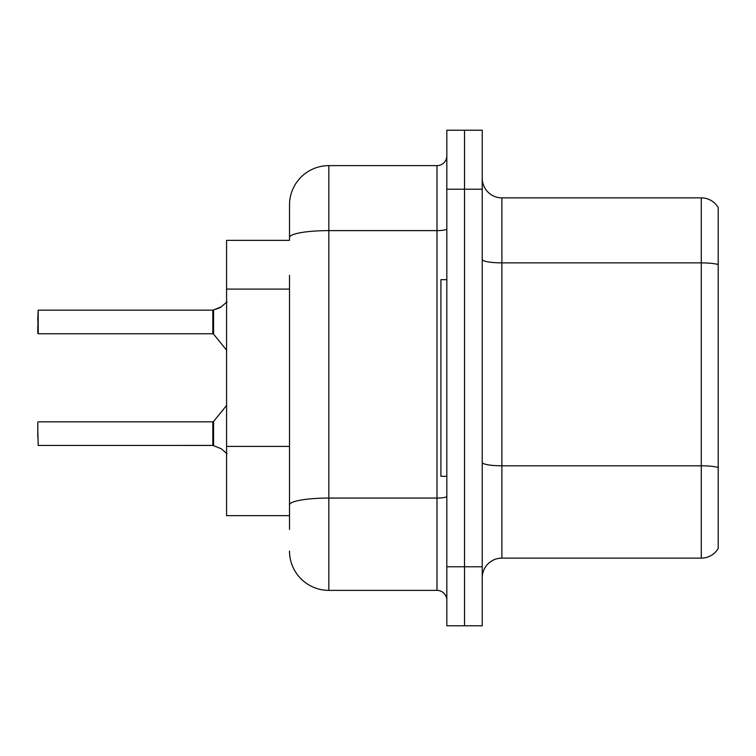 <?xml version="1.0" encoding="UTF-8"?>
<svg xmlns="http://www.w3.org/2000/svg" width="756" height="756" viewBox="0 0 756 756"><rect width="100%" height="100%" fill="white"/><g stroke="black" fill="none" stroke-linecap="round" stroke-linejoin="round"><path stroke-width="1.13" d="M226.583 515.649L289.51 515.649L226.583 515.649L226.583 240.351L289.51 240.351L289.51 204.952L289.51 226.583M718.2 479.474L718.2 542.402M482.224 577.792A19.665 19.665 0 0 1 501.889 558.126L701.284 558.126L701.284 197.874L501.889 197.874A19.665 19.665 0 0 1 482.224 178.208A19.665 19.665 0 0 0 501.889 197.874L501.889 558.126M464.524 566.783L464.524 625.779L482.224 625.779L482.224 566.783L464.524 566.783L464.524 625.779L446.824 625.779L446.824 566.783L464.524 566.783L464.524 189.217L464.524 566.783M446.824 566.783L446.824 130.221L464.524 130.221L464.524 189.217L464.524 130.221L482.224 130.221L482.224 566.783M718.2 207.503A19.665 19.665 0 0 0 701.284 197.874A19.665 19.665 0 0 1 718.2 207.503L718.2 548.497A19.665 19.665 0 0 1 701.284 558.126M289.51 529.417L289.51 275.335M289.51 204.952A39.331 39.331 0 0 1 328.841 165.621L328.841 590.379L436.996 590.379L436.996 165.621A9.828 9.828 0 0 0 446.824 155.793M328.841 165.621L436.996 165.621M289.51 511.717L289.51 504.895A39.331 6.832 180 0 1 328.841 498.062L436.996 498.062A9.828 1.71 0 0 0 446.824 496.352M446.824 600.207A9.828 9.828 0 0 0 436.996 590.379M328.841 590.379A39.331 39.331 0 0 1 289.51 551.048M221.281 448.771L212.975 445.435L221.281 448.771L227.046 453.742M227.046 301.861L220.383 307.494L212.975 310.168L219.486 307.9L213.589 309.941L213.579 334.124L212.814 333.755L212.814 310.168L38.197 310.168L212.814 310.168M37.8 318.03L38.197 310.168L38.197 333.755L37.8 318.03M221.281 306.832L213.589 309.941L220.383 307.494M446.824 279.673L440.928 279.673L440.928 476.327L446.824 476.327M212.833 445.426A0.983 0.983 180 0 1 212.975 445.435A0.983 0.983 -0 0 0 212.833 445.426L212.814 421.848L212.833 445.426L38.197 445.435L37.8 429.72M212.814 433.651L212.814 421.848L213.579 421.489L213.589 445.671M37.8 437.582L37.8 422.245M212.833 310.177A0.983 0.983 0 0 0 212.975 310.168A0.983 0.983 180 0 1 212.833 310.177L212.814 321.952M37.8 325.893L37.8 333.358M212.823 318.04L212.814 325.893M289.51 289.094L226.583 289.094M289.51 446.418L226.583 446.418M718.2 264.543A19.665 3.411 180 0 0 701.284 262.871L501.889 262.871A19.665 3.411 0 0 1 482.224 259.459M718.2 467.482A19.665 3.411 180 0 0 701.284 465.809L501.889 465.809A19.665 3.411 -0 0 1 482.224 462.398M482.224 189.217L446.824 189.217M289.51 237.45A39.331 6.832 180 0 1 328.841 230.618L436.996 230.618A9.828 1.71 0 0 0 446.824 228.917M38.197 421.848L212.814 421.848M213.579 421.489L226.583 405.424M38.197 333.755L212.814 333.755M213.579 334.124L226.583 350.179"/></g></svg>
